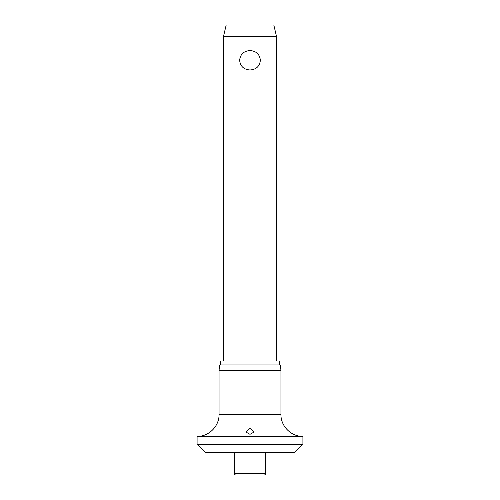 <?xml version="1.0" encoding="UTF-8"?>
<svg xmlns="http://www.w3.org/2000/svg" width="500" height="500" viewBox="0 0 500 500"><rect width="100%" height="100%" fill="white"/><g stroke="black" fill="none" stroke-linecap="round" stroke-linejoin="round"><path stroke-width="0.75" d="M197.087 444.312L302.913 444.312L294.975 452.25L205.025 452.25L197.087 444.312L197.087 436.375L302.913 436.375C291.175 436.675 280.65 426.15 280.95 414.419L219.05 414.419C219.35 426.15 208.825 436.675 197.087 436.375M250 434.325L246.031 432.094L250 428.075L253.969 432.094L250 434.325M219.05 370.238L219.794 364.95L280.206 364.95L280.95 370.238L219.05 370.238L219.05 414.419M279.413 364.95L279.413 360.981L220.588 360.981L220.588 364.95M265.475 473.675A1.325 1.325 0 0 1 264.156 475L235.844 475A1.325 1.325 0 0 1 234.525 473.675L265.475 473.675L265.475 452.25M223.544 36.244L226.188 25L273.812 25L276.456 36.244L223.544 36.244L223.544 360.981M250 69.975C243.775 69.55 240.319 66.319 239.631 60.275C240.319 54.231 243.775 51 250 50.575C256.225 51 259.681 54.231 260.369 60.275C259.681 66.319 256.225 69.55 250 69.975M234.525 452.25L234.525 473.675M276.456 36.244L276.456 360.981M280.95 414.419L280.95 370.238M302.913 444.312L302.913 436.375"/></g></svg>
